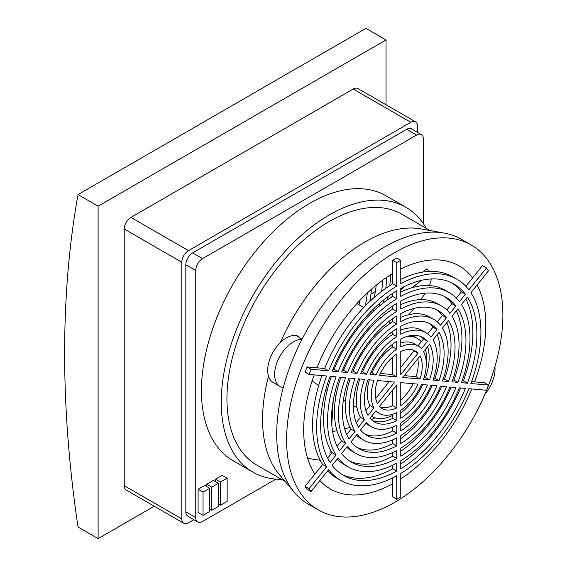 <?xml version="1.0" encoding="UTF-8"?>
<svg xmlns="http://www.w3.org/2000/svg" width="567" height="567" viewBox="0 0 567 567"><rect width="100%" height="100%" fill="white"/><g stroke="black" fill="none" stroke-linecap="round" stroke-linejoin="round"><path stroke-width="0.85" d="M312.133 380.896L318.675 385.56M372.498 420.608A48.67 28.102 120 0 0 392.74 418.276L392.74 415.327A45.077 26.025 -60 0 1 372.207 416.476A45.077 26.025 -60 0 1 371.668 416.15L372.207 416.476M365.928 410.614L366.197 410.281A45.077 26.025 -60 0 1 365.382 408.701M390.635 274.768A128.787 74.355 -60 0 1 389.784 285.626M388.104 296.541A128.787 74.355 -60 0 1 387.445 299.851M400.77 269.041A128.787 74.355 -60 0 1 459.135 265.909A128.787 74.355 -60 0 1 472.587 277.929L482.467 265.639L486.479 267.957L468.881 289.857A116.171 67.069 -60 0 0 456.846 279.155L452.835 276.831A116.171 67.069 -60 0 0 400.77 279.361M477.088 284.995A128.787 74.355 -60 0 1 474.593 381.896L484.473 382.775L488.492 385.099L470.886 383.526A116.171 67.069 -60 0 0 470.886 292.714L488.492 270.813L486.479 267.957M471.815 388.962A128.787 74.355 -60 0 1 400.77 478.881M394.745 252.57A152.934 88.296 120 0 0 294.84 387.339A152.934 88.296 120 0 0 318.278 509.882A152.934 88.296 120 0 0 394.745 502.312A152.934 88.296 120 0 0 494.651 367.544A152.934 88.296 120 0 0 471.212 244.994A152.934 88.296 120 0 0 394.745 252.57M471.212 244.994L461.304 239.274A152.934 88.296 120 0 0 444.181 233.072A152.934 88.296 120 0 0 384.837 246.851A152.934 88.296 120 0 0 301.963 339.349A152.934 88.296 120 0 0 283.238 387.615A152.934 88.296 120 0 0 276.696 434.152A152.934 88.296 120 0 0 294.436 492.439A152.934 88.296 120 0 0 308.37 504.162L318.278 509.882M281.43 479.313A152.934 88.296 -60 0 1 252.925 472.155A152.934 88.296 -60 0 1 229.486 349.605A152.934 88.296 -60 0 1 329.392 214.843A152.934 88.296 -60 0 1 405.859 207.267A152.934 88.296 -60 0 1 426.313 228.373M252.925 472.155L233.108 460.709A152.934 88.296 -60 0 1 209.662 338.166A152.934 88.296 -60 0 1 309.575 203.397A152.934 88.296 -60 0 1 386.042 195.821L405.859 207.267M444.181 233.072L421.238 228.926A144.883 83.647 120 0 0 365.013 241.981A144.883 83.647 120 0 0 280.325 342.603M268.517 376.261A144.883 83.647 120 0 0 262.571 419.424A144.883 83.647 120 0 0 279.375 474.643L294.436 492.439M296.789 335.473L301.963 339.349A26.514 15.309 -60 0 0 278.234 359.528A26.514 15.309 -60 0 0 280.119 386.51L273.181 382.505A26.514 15.309 120 0 1 271.565 354.956A26.514 15.309 120 0 1 295.811 335.38L296.789 335.473M285.144 481.461L256.95 465.181A144.883 83.647 -60 0 1 234.745 349.088A144.883 83.647 -60 0 1 329.392 221.413A144.883 83.647 -60 0 1 401.833 214.234L430.027 230.514M494.92 366.636A26.514 15.309 -60 0 1 485.068 393.966M154.267 506.232L98.112 538.65L78.026 527.055A1103.786 637.28 60 0 1 78.026 194.58L365.956 28.35L386.042 39.945L386.042 104.782M78.026 194.58L98.112 206.182L386.042 39.945M98.112 538.65L98.112 206.182M359.003 304.755A96.326 55.616 120 0 0 359.939 300.368M374.27 297.399A117.575 67.884 120 0 0 376.219 285.187M375.333 291.573L370.946 294.103M370.053 300.071L373.504 298.079M415.547 121.82L357.968 88.572A9.469 5.464 120 0 0 353.234 89.047L130.927 217.395A9.469 5.464 120 0 0 124.23 228.99L124.23 485.685A9.469 5.464 120 0 0 126.193 490.023L183.779 523.27A9.469 5.464 -60 0 1 181.816 518.933L181.816 262.238A9.469 5.464 -60 0 1 188.513 250.635L410.813 122.288A9.469 5.464 -60 0 1 415.547 121.82A9.469 5.464 -60 0 1 417.51 126.157L417.51 132.324M367.274 293.047A96.326 55.616 -60 0 1 365.24 305.953M372.71 309.752L374.17 310.596M371.449 289.241A102.003 58.89 -60 0 1 369.804 301.46M382.661 280.197A117.575 67.884 -60 0 1 381.612 291.388M379.436 303.501A117.575 67.884 -60 0 1 378.735 306.556M386.708 277.341A123.252 71.159 -60 0 1 385.78 288.334M383.887 299.78A123.252 71.159 -60 0 1 383.214 302.948M193.85 519.719L188.513 522.802A9.469 5.464 -60 0 1 183.779 523.27M275.952 479.122L202.575 521.484A9.66 5.578 -60 0 1 197.741 521.966L187.833 516.239A9.66 5.578 -60 0 1 185.834 511.817L185.834 264.711A9.66 5.578 -60 0 1 192.66 252.882L406.667 129.326A9.66 5.578 -60 0 1 411.493 128.851L421.401 134.57A9.66 5.578 -60 0 1 423.407 138.993L423.407 223.724M407.134 336.38A45.077 26.025 -60 0 1 417.284 338.407A45.077 26.025 -60 0 1 421.288 341.745L423.499 338.995A48.67 28.102 120 0 0 421.005 336.592M425.321 349.4A45.077 26.025 -60 0 1 426.264 364.751M305.018 486.387L322.623 464.486L326.642 466.804L309.036 488.704L305.018 486.387L307.03 489.243L311.042 491.561L328.647 469.66A116.171 67.069 -60 0 0 340.675 480.369A116.171 67.069 -60 0 0 396.751 475.748L396.751 499.215L392.74 496.898L392.74 483.729A128.787 74.355 -60 0 1 330.355 488.974A128.787 74.355 -60 0 1 319.894 480.547M314.898 474.097A128.787 74.355 -60 0 1 314.196 374.886M316.903 367.806L324.629 368.5L328.647 370.818L311.042 369.245L309.036 374.426L305.018 372.101L307.03 366.927L316.903 367.806A128.787 74.355 -60 0 1 392.74 273.471L392.74 260.303L396.751 257.985L400.77 260.303L396.751 262.62L396.751 286.094L392.74 283.776L392.74 273.471M197.741 521.966A9.66 5.578 -60 0 1 195.743 517.543L195.743 270.431A9.66 5.578 -60 0 1 202.575 258.602L416.575 135.045A9.66 5.578 -60 0 1 421.401 134.57M408.701 314.713A118.482 25.04 141.2 0 0 414.066 308.398M420.834 299.617A118.482 25.04 141.2 0 0 425.165 293.16M429.24 285.577A118.482 25.04 141.2 0 0 431.338 278.957M421.373 280.353L412.244 287.625M429.155 271.444L427.001 268.765L422.833 272.089M405.192 286.137L400.77 289.659M392.74 296.059L390.769 297.632M332.595 431.515A118.482 81.201 157.7 0 0 336.961 430.672M344.665 428.872A118.482 81.201 157.7 0 0 350.023 427.39M371.307 419.573A118.482 81.201 157.7 0 0 375.191 417.794M346.713 434.513L351.03 429.148A69.812 40.307 -60 0 1 350.363 378.118M327.669 458.214L332.092 452.707A100.72 58.153 -60 0 1 331.404 376.424M356.289 422.606L360.499 417.362A54.354 31.383 -60 0 1 359.861 378.962M337.181 446.371L341.561 440.928A85.263 49.23 -60 0 1 340.88 377.268M342.383 370.088L343.567 370.187A85.263 49.23 -60 0 1 392.74 309.022L392.74 305.953M361.349 371.782L362.511 371.881A54.354 31.383 -60 0 1 392.74 334.282L392.74 331.341M332.907 369.237L334.098 369.344A100.72 58.153 -60 0 1 392.74 296.399L392.74 293.295M351.866 370.931L353.035 371.038A69.812 40.307 -60 0 1 392.74 321.645L392.74 318.633M400.77 413.088A48.67 28.102 120 0 0 422.663 384.575M424.13 377.388L425.505 377.509A48.67 28.102 120 0 0 427.582 346.586M349.279 460.829A95.036 54.871 120 0 0 392.74 456.166L392.74 452.509M392.74 456.166L396.751 458.483L396.751 450.496A85.263 49.23 -60 0 1 356.133 453.6L352.114 451.282A85.263 49.23 -60 0 1 346.685 447.221M364.751 434.024A64.128 37.025 120 0 0 392.74 430.906L392.74 427.071M392.74 430.906L396.751 433.231L396.751 425.243A54.354 31.383 -60 0 1 371.583 426.831L367.572 424.513A54.354 31.383 -60 0 1 365.85 423.386M341.547 474.225A110.487 63.795 120 0 0 392.74 468.789L396.751 471.106L396.751 463.126A100.72 58.153 -60 0 1 348.407 466.981L344.389 464.664A100.72 58.153 -60 0 1 337.159 459.072M392.74 468.789L392.74 465.181M357.012 447.434A79.578 45.948 120 0 0 392.74 443.536L396.751 445.86L396.751 437.873A69.812 40.307 -60 0 1 363.858 440.219L359.839 437.894A69.812 40.307 -60 0 1 356.239 435.336M392.74 443.536L392.74 439.815M400.77 451.247A95.036 54.871 120 0 0 451.126 387.119M400.77 425.86A64.128 37.025 120 0 0 432.16 385.425M400.77 463.905A110.487 63.795 120 0 0 460.602 387.963M400.77 438.567A79.578 45.948 120 0 0 441.643 386.269M465.861 286.3L472.587 277.929M471.581 381.626L474.593 381.896M392.74 483.729L392.74 477.839M340.675 480.369L336.663 478.052A116.171 67.069 -60 0 1 327.648 470.901M322.623 464.486A116.171 67.069 -60 0 1 321.928 375.574M324.629 368.5A116.171 67.069 -60 0 1 392.74 283.776M437.27 321.865L442.444 315.422A79.578 45.948 120 0 0 436.498 309.766M400.77 317.385A69.812 40.307 -60 0 1 429.651 316.981L433.67 319.306A69.812 40.307 -60 0 1 440.474 325.196L446.463 317.747L442.444 315.422M456.35 298.129L461.382 291.87A110.487 63.795 120 0 0 451.963 282.976M400.77 292.019A100.72 58.153 -60 0 1 445.102 290.219L449.121 292.537A100.72 58.153 -60 0 1 459.412 301.637L465.401 294.188L461.382 291.87M452.629 379.933L453.919 380.046A95.036 54.871 120 0 0 456.329 310.829M433.649 378.239L434.981 378.359A64.128 37.025 120 0 0 437.221 334.594M462.105 380.776L463.388 380.896A110.487 63.795 120 0 0 465.84 298.993M446.824 309.979L451.913 303.643A95.036 54.871 120 0 0 444.23 296.371M400.77 304.692A85.263 49.23 -60 0 1 437.377 303.6L441.395 305.918A85.263 49.23 -60 0 1 449.943 313.416L455.932 305.967L451.913 303.643M443.146 379.089L444.45 379.203A79.578 45.948 120 0 0 446.796 322.687M427.66 333.814L432.975 327.209A64.128 37.025 120 0 0 428.758 323.176M400.77 330.129A54.354 31.383 -60 0 1 421.926 330.37L425.937 332.687A54.354 31.383 -60 0 1 430.998 336.982L436.987 329.526L432.975 327.209M417.936 345.913L421.288 341.745M400.77 342.971A38.903 22.46 -60 0 1 414.193 343.751L418.212 346.068A38.903 22.46 -60 0 1 421.515 348.776L427.511 341.313L423.499 338.995M370.846 372.625L371.995 372.732A38.903 22.46 -60 0 1 392.74 346.926L392.74 344.112M366.197 410.281L369.982 405.568A38.903 22.46 -60 0 1 369.379 379.812M392.74 415.327L392.74 414.229M307.555 458.122A118.482 107.014 109.5 0 0 320.121 460.177M329.93 455.393L330.277 449.603M331.773 424.605L333.226 400.451M215.495 481.553L215.495 479.228L222.193 475.366L227.147 478.222L227.147 501.419L220.45 505.289L218.444 504.127M206.792 486.578L206.792 484.253L213.49 480.391L218.444 483.254L218.444 506.444L211.746 510.314L209.733 509.152M198.089 512.476L198.089 489.278L204.779 485.416L209.733 488.279L209.733 511.469L203.043 515.339L198.089 512.476M421.515 384.469A38.903 22.46 -60 0 1 400.77 410.281L400.77 418.276A48.67 28.102 -60 0 0 427.511 385.007L421.515 384.469M349.059 377.998L355.048 378.536A69.812 40.307 -60 0 0 355.048 431.466L349.059 438.915A79.578 45.948 -60 0 1 349.059 377.998M351.03 429.148L355.048 431.466M330.122 376.304L336.103 376.842A100.72 58.153 -60 0 0 336.103 455.025L330.122 462.474A110.487 63.795 -60 0 1 330.122 376.304M332.092 452.707L336.103 455.025M360.499 417.362L364.517 419.679A54.354 31.383 -60 0 1 364.517 379.38L358.528 378.841A64.128 37.025 -60 0 0 358.528 427.135L364.517 419.679M341.561 440.928L345.572 443.252A85.263 49.23 -60 0 1 345.572 377.686L339.59 377.154A95.036 54.871 -60 0 0 339.59 450.694L345.572 443.252M343.567 370.187L347.585 372.512A85.263 49.23 -60 0 1 396.751 311.34L392.74 309.022M347.585 372.512L341.596 371.973A95.036 54.871 -60 0 1 396.751 303.359L396.751 311.34M362.511 371.881L366.53 374.206A54.354 31.383 -60 0 1 396.751 336.6L392.74 334.282M366.53 374.206L360.534 373.667A64.128 37.025 -60 0 1 396.751 328.612L396.751 336.6M334.098 369.344L338.116 371.661L332.127 371.13A110.487 63.795 -60 0 1 396.751 290.736L396.751 298.717L392.74 296.399M338.116 371.661A100.72 58.153 -60 0 1 396.751 298.717M353.035 371.038L357.054 373.355L351.065 372.824A79.578 45.948 -60 0 1 396.751 315.982L396.751 323.97L392.74 321.645M357.054 373.355A69.812 40.307 -60 0 1 396.751 323.97M396.751 420.594A48.67 28.102 -60 0 1 374.426 421.912A48.67 28.102 -60 0 1 370.01 418.205L376.006 410.742A38.903 22.46 -60 0 0 379.316 413.449A38.903 22.46 -60 0 0 396.751 412.599L396.751 420.594L392.74 418.276M374 407.886L368.004 415.349A48.67 28.102 -60 0 1 368.004 379.692L374 380.23A38.903 22.46 -60 0 0 374 407.886L369.982 405.568M371.995 372.732L376.006 375.049L370.01 374.511A48.67 28.102 -60 0 1 396.751 341.249L396.751 349.244L392.74 346.926M418.212 346.068A38.903 22.46 -60 0 0 400.77 346.926L400.77 338.924A48.67 28.102 -60 0 1 423.102 337.606A48.67 28.102 -60 0 1 427.511 341.313M429.524 379.826L423.528 379.295A38.903 22.46 -60 0 0 423.528 351.632L429.524 344.176A48.67 28.102 -60 0 1 429.524 379.826L425.505 377.509M356.133 453.6A85.263 49.23 -60 0 1 347.585 446.109L341.596 453.557A95.036 54.871 -60 0 0 351.242 462.062A95.036 54.871 -60 0 0 396.751 458.483M371.583 426.831A54.354 31.383 -60 0 1 366.53 422.543L360.534 429.992A64.128 37.025 -60 0 0 366.7 435.293A64.128 37.025 -60 0 0 396.751 433.231M396.751 471.106A110.487 63.795 -60 0 1 343.517 475.451A110.487 63.795 -60 0 1 332.127 465.33L338.116 457.888A100.72 58.153 -60 0 0 348.407 466.981M396.751 445.86A79.578 45.948 -60 0 1 358.975 448.681A79.578 45.948 -60 0 1 351.065 441.778L357.054 434.329A69.812 40.307 -60 0 0 363.858 440.219M449.943 387.013A85.263 49.23 -60 0 1 400.77 448.178L400.77 456.166A95.036 54.871 -60 0 0 455.932 387.544L449.943 387.013M430.998 385.319A54.354 31.383 -60 0 1 400.77 422.918L400.77 430.906A64.128 37.025 -60 0 0 436.987 385.851L430.998 385.319M400.77 468.789L400.77 460.801A100.72 58.153 -60 0 0 459.412 387.856L465.401 388.388A110.487 63.795 -60 0 1 400.77 468.789M400.77 443.536L400.77 435.555A69.812 40.307 -60 0 0 440.474 386.162L446.463 386.701A79.578 45.948 -60 0 1 400.77 443.536M400.77 260.303L400.77 283.776A116.171 67.069 -60 0 1 456.846 279.155M392.74 260.303L396.751 262.62M328.647 370.818A116.171 67.069 -60 0 1 396.751 286.094M311.042 369.245L307.03 366.927M309.036 374.426L326.642 375.999A116.171 67.069 -60 0 0 326.642 466.804M396.751 499.215L400.77 496.898L400.77 473.424A116.171 67.069 -60 0 0 468.881 388.7L486.479 390.273L488.492 385.099M433.67 319.306A69.812 40.307 -60 0 0 400.77 321.645L400.77 313.664A79.578 45.948 -60 0 1 438.553 310.844A79.578 45.948 -60 0 1 446.463 317.747M449.121 292.537A100.72 58.153 -60 0 0 400.77 296.399L400.77 288.412A110.487 63.795 -60 0 1 454.011 284.074A110.487 63.795 -60 0 1 465.401 294.188M457.938 382.371A95.036 54.871 -60 0 0 457.938 308.824L451.949 316.273A85.263 49.23 -60 0 1 451.949 381.832L457.938 382.371L453.919 380.046M439 380.677A64.128 37.025 -60 0 0 439 332.382L433.011 339.839A54.354 31.383 -60 0 1 433.011 380.138L439 380.677L434.981 378.359M463.388 380.896L467.406 383.214L461.418 382.675A100.72 58.153 -60 0 0 461.418 304.493L467.406 297.044A110.487 63.795 -60 0 1 467.406 383.214M441.395 305.918A85.263 49.23 -60 0 0 400.77 309.022L400.77 301.042A95.036 54.871 -60 0 1 446.279 297.455A95.036 54.871 -60 0 1 455.932 305.967M444.45 379.203L448.469 381.52L442.48 380.989A69.812 40.307 -60 0 0 442.48 328.052L448.469 320.603A79.578 45.948 -60 0 1 448.469 381.52M425.937 332.687A54.354 31.383 -60 0 0 400.77 334.282L400.77 326.294A64.128 37.025 -60 0 1 430.828 324.225A64.128 37.025 -60 0 1 436.987 329.526M309.036 488.704L311.042 491.561M376.006 375.049A38.903 22.46 -60 0 1 396.751 349.244M215.495 479.228L220.45 482.092L227.147 478.222M220.45 505.289L220.45 482.092M206.792 484.253L211.746 487.117L218.444 483.254M211.746 510.314L211.746 487.117M198.089 489.278L203.043 492.142L209.733 488.279M203.043 515.339L203.043 492.142M402.783 377.438L420.034 355.977A33.219 19.179 -60 0 1 420.034 378.983L402.783 377.438M400.77 351.575A33.219 19.179 -60 0 1 415.37 350.994A33.219 19.179 -60 0 1 418.028 353.121L400.77 374.581L400.77 351.575M400.77 382.619L418.028 384.157A33.219 19.179 -60 0 1 400.77 405.625L400.77 382.619M379.5 406.404L396.751 384.936L396.751 407.942A33.219 19.179 -60 0 1 382.151 408.531A33.219 19.179 -60 0 1 379.5 406.404M377.494 380.535L394.745 382.08L377.494 403.548A33.219 19.179 -60 0 1 377.494 380.535M396.751 353.893L396.751 376.899L379.5 375.361A33.219 19.179 -60 0 1 396.751 353.893M283.238 387.615A26.514 15.309 -60 0 1 280.119 386.51M420.034 378.983L416.015 376.665A33.219 19.179 120 0 0 417.773 358.791M404.25 375.609L416.015 376.665M400.77 367.267L414.009 350.796L418.028 353.121M414.009 350.796A33.219 19.179 120 0 0 413.244 350.045M400.77 400.174A33.219 19.179 120 0 0 413.123 383.724M396.751 407.942L392.74 405.625L392.74 389.933M380.266 407.156A33.219 19.179 120 0 0 392.74 405.625M375.737 398.41L389.26 381.591M380.386 373.483L392.74 374.581L396.751 376.899M392.74 374.581L392.74 357.026M181.816 518.933L124.23 485.685M181.816 262.238L124.23 228.99M188.513 250.635L130.927 217.395M410.813 122.288L353.234 89.047M202.575 258.602L192.66 252.882M185.834 264.711L195.743 270.431M185.834 511.817L195.743 517.543M406.667 129.326L416.575 135.045M299.695 337.627L295.811 335.38M325.784 389.678L327.173 390.479M334.395 394.646L336.018 395.582M343.432 399.863L345.558 401.089M353.418 405.632L357.019 407.708M356.962 303.579L363.745 307.498M370.861 311.602L372.25 312.403M379.465 316.57L381.095 317.513M388.508 321.794L390.628 323.02M400.77 328.874L402.095 329.633M412.117 335.423L417.284 338.407M379.316 413.449L375.574 411.288"/></g></svg>
